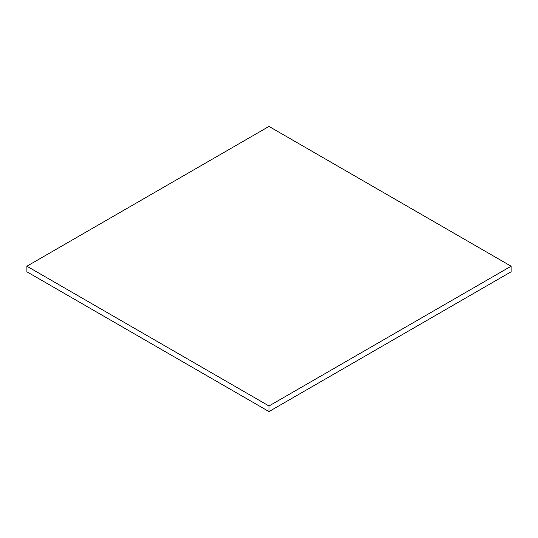<?xml version="1.0" encoding="UTF-8"?>
<svg xmlns="http://www.w3.org/2000/svg" width="538" height="538" viewBox="0 0 538 538"><rect width="100%" height="100%" fill="white"/><g stroke="black" fill="none" stroke-linecap="round" stroke-linejoin="round"><path stroke-width="0.81" d="M26.9 271.798L26.9 266.202L269 405.982L269 411.57L26.9 271.798L269 411.57L269 405.982L511.1 266.202L511.1 271.798L269 411.57L511.1 271.798L511.1 266.202L269 126.43L26.9 266.202L26.9 271.798M26.9 266.202L269 405.982L511.1 266.202L269 126.43L26.9 266.202"/></g></svg>
